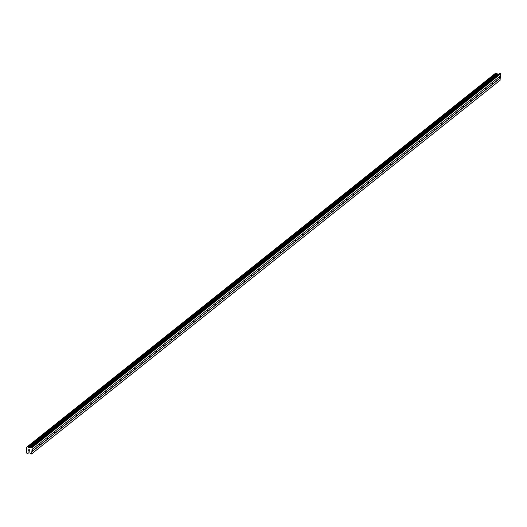 <?xml version="1.0" encoding="UTF-8"?>
<svg xmlns="http://www.w3.org/2000/svg" width="527" height="527" viewBox="0 0 527 527"><rect width="100%" height="100%" fill="white"/><g stroke="black" fill="none" stroke-linecap="round" stroke-linejoin="round"><path stroke-width="0.79" d="M32.358 451.125L32.437 449.287L32.555 451.132L31.857 451.52L31.574 453.951L30.619 453.78L29.776 452.858L28.399 453.029A0.646 0.606 -128.6 0 0 27.891 453.451L26.897 453.345A0.646 0.606 -128.6 0 0 26.429 452.818L26.679 447.252A0.646 0.606 -128.6 0 0 27.193 446.824L28.188 446.929A0.646 0.606 -128.6 0 0 28.656 447.456L29.999 447.917L31.08 447.133L32.173 447.561L31.857 451.52M39.657 445.302L39.98 443.266L39.854 445.308L32.582 450.947M46.956 439.478L47.278 437.443L47.153 439.485L39.881 445.124M54.261 433.655L54.544 431.646L54.459 433.662L47.18 439.301M68.945 420.164L69.057 422.015L68.945 420.164L61.87 425.809L61.758 427.838L54.485 433.477M69.182 419.973L76.487 414.15L76.356 416.192L69.083 421.831M83.464 410.362L83.543 408.517L83.661 410.368L76.389 416.001M90.763 404.538L91.052 402.523L90.96 404.545L83.688 410.177M98.062 398.715L98.351 396.699L98.259 398.722L90.987 404.354M112.752 385.224L112.864 387.075L112.752 385.224L105.69 390.85L105.565 392.898L98.292 398.531M112.989 385.026L120.288 379.203L120.189 381.061L112.89 386.884M134.655 367.754L134.767 369.605L134.655 367.754L127.574 373.399L127.468 375.428L120.189 381.061M141.868 363.768L142.191 361.733L142.066 363.782L134.793 369.414M156.552 350.284L156.671 352.135L156.552 350.284L149.477 355.929L149.365 357.958L142.092 363.59M156.796 350.086L164.095 344.263L163.969 346.311L156.697 351.944M178.455 332.814L178.574 334.665L178.455 332.814L171.38 338.459L171.268 340.488L163.996 346.12M185.675 328.828L185.998 326.793L185.873 328.841L178.6 334.474M192.974 323.005L193.297 320.969L193.172 323.018L185.899 328.65M200.28 317.182L200.563 315.172L200.477 317.195L193.198 322.827M207.579 311.358L207.901 309.323L207.776 311.365L200.504 317.004M222.262 297.874L222.374 299.718L222.262 297.874L215.187 303.512L215.075 305.541L207.803 311.18M222.506 297.676L229.805 291.853L229.68 293.895L222.407 299.534M236.781 288.065L237.104 286.029L236.979 288.071L229.706 293.71M244.08 282.241L244.37 280.232L244.278 282.248L237.005 287.887M251.386 276.418L251.465 274.574L251.583 276.425L244.311 282.064M266.069 262.927L266.181 264.778L266.069 262.927L258.994 268.572L258.882 270.601L251.61 276.24M266.313 262.736L273.612 256.912L273.487 258.955L266.214 264.587M287.973 245.457L288.085 247.308L287.973 245.457L280.898 251.102L280.786 253.131L273.513 258.764M309.876 227.987L309.988 229.838L309.876 227.987L302.814 233.613L302.689 235.661L302.57 233.81L295.495 239.456L295.383 241.485L288.111 247.117M310.113 227.789L317.419 221.966L317.287 224.015L310.014 229.647M331.779 210.517L331.891 212.368L331.779 210.517L324.718 216.142L324.592 218.191L317.32 223.823M346.377 198.87L346.496 200.721L346.377 198.87L339.302 204.516L339.19 206.544L331.918 212.177M353.597 194.885L353.92 192.849L353.795 194.898L346.522 200.53M368.281 181.4L368.393 183.251L368.281 181.4L361.219 187.026L361.094 189.074L353.821 194.707M375.501 177.415L375.823 175.379L375.698 177.428L368.426 183.06M382.8 171.591L383.122 169.556L382.997 171.604L375.725 177.237M390.099 165.768L390.388 163.759L390.296 165.774L383.024 171.413M397.404 159.945L397.727 157.909L397.602 159.951L390.329 165.59M412.088 146.46L412.2 148.304L412.088 146.46L405.013 152.099L404.901 154.128L397.628 159.767M419.308 142.474L419.63 140.439L419.505 142.481L412.233 148.12M426.606 136.651L426.929 134.616L426.804 136.658L419.532 142.297M433.905 130.828L434.228 128.792L434.103 130.834L426.83 136.473M441.204 125.004L441.494 122.995L441.402 125.011L434.129 130.65M455.895 111.513L456.007 113.364L455.895 111.513L448.82 117.159L448.708 119.188L441.435 124.82M456.132 111.322L463.437 105.492L463.338 107.35L456.033 113.173M477.798 94.043L477.91 95.894L477.798 94.043L470.736 99.669L470.611 101.718L463.338 107.35M485.011 90.064L485.301 88.049L485.209 90.071L477.936 95.703M499.701 76.573L499.813 78.424L499.701 76.573L492.64 82.199L492.514 84.248L485.242 89.88M499.939 76.375L500.558 75.875L500.65 73.879L499.398 73.49L30.928 447.173L499.398 73.49M31.574 453.951L500.044 80.269L500.419 76M498.47 74.235L497.132 73.78A0.646 0.606 -128.6 0 1 496.665 73.246L495.716 73.075L27.312 446.731M28.748 451.02L29.183 451.066L28.702 450.447L28.675 451.086L28.702 450.447M29.202 450.756L29.696 451.119L29.262 451.072M29.696 451.119L29.723 450.559L29.696 451.119M29.723 450.559L29.762 451.204L28.675 451.086L29.762 451.204M28.741 449.663L29.828 449.854M499.616 78.411L492.541 84.056M477.712 95.888L470.637 101.527M455.809 113.358L448.734 118.997M412.002 148.298L404.927 153.943M368.195 183.238L361.12 188.883M346.298 200.708L339.223 206.353M331.694 212.355L324.619 218M309.79 229.831L302.715 235.47M302.491 235.655L295.416 241.294M287.887 247.301L280.812 252.94M265.983 264.771L258.909 270.41M222.177 299.711L215.102 305.357M178.376 334.652L171.301 340.297M156.473 352.122L149.398 357.767M134.569 369.592L127.494 375.237M112.666 387.068L105.591 392.707M68.859 422.008L61.784 427.654M500.466 77.989L31.989 451.672M500.334 77.838L499.84 78.233M492.317 84.241L492.607 82.225M492.396 82.396L485.321 88.042M485.097 88.22L478.022 93.865M470.413 101.711L470.703 99.695M470.492 99.866L463.417 105.512M463.108 107.534L463.193 105.69M448.51 119.181L448.8 117.172M448.589 117.337L441.514 122.982M441.29 123.16L434.215 128.805M433.991 128.983L426.916 134.629M426.692 134.813L419.617 140.452M419.387 140.637L412.312 146.275M404.703 154.121L404.993 152.112M404.789 152.283L397.714 157.922M397.483 158.107L390.408 163.745M390.184 163.93L383.109 169.569M382.885 169.753L375.81 175.392M375.58 175.577L368.505 181.222M360.896 189.061L361.186 187.052M360.982 187.223L353.907 192.869M353.683 193.047L346.601 198.692M338.993 206.531L339.283 204.522M339.078 204.693L332.003 210.339M324.395 218.178L324.685 216.169M324.474 216.34L317.399 221.986M317.089 224.001L317.175 222.163M295.186 241.478L295.476 239.462M295.272 239.633L288.197 245.279M280.588 253.125L280.878 251.109M280.674 251.28L273.592 256.926M273.289 258.948L273.368 257.104M258.685 270.595L258.974 268.586M258.77 268.75L251.695 274.396M251.465 274.574L244.39 280.219M244.166 280.404L237.091 286.042M236.867 286.227L229.792 291.866M229.482 293.888L229.561 292.05M214.878 305.535L215.168 303.526M214.963 303.697L207.888 309.336M207.664 309.52L200.583 315.159M200.359 315.344L193.284 320.983M193.06 321.167L185.985 326.812M185.761 326.99L178.686 332.636M171.071 340.475L171.361 338.466M171.156 338.637L164.081 344.283M163.772 346.298L163.857 344.46M149.167 357.945L149.457 355.936M149.253 356.107L142.178 361.753M141.954 361.93L134.879 367.576M127.27 375.422L127.554 373.406M127.35 373.577L120.275 379.223M119.965 381.245L120.051 379.4M105.367 392.892L105.657 390.876M105.446 391.047L98.371 396.693M98.147 396.871L91.072 402.516M90.848 402.694L83.773 408.339M83.543 408.517L76.468 414.163M76.158 416.185L76.244 414.341M61.56 427.832L61.85 425.823M61.646 425.994L54.564 431.633M54.34 431.817L47.265 437.456M47.041 437.641L39.966 443.279M39.742 443.464L32.667 449.103M32.437 449.287L31.943 449.683M500.373 79.985L31.897 453.668M500.354 73.536L31.877 447.212M500.65 73.879L32.173 447.561M500.558 75.875L32.081 449.557M28.432 453.022L27.891 453.451M27.187 446.843L26.679 447.252M495.808 73.049L27.332 446.731M496.539 73.128L28.063 446.81M496.665 73.246L28.188 446.929M497.132 73.78L28.656 447.456M497.198 73.82L28.721 447.502M497.422 74.083L28.945 447.766M497.514 74.136L29.044 447.818M30.816 447.271L29.999 447.917M499.556 73.451L31.08 447.133M28.807 452.752L27.845 453.516M495.716 73.075L27.239 446.758"/></g></svg>
